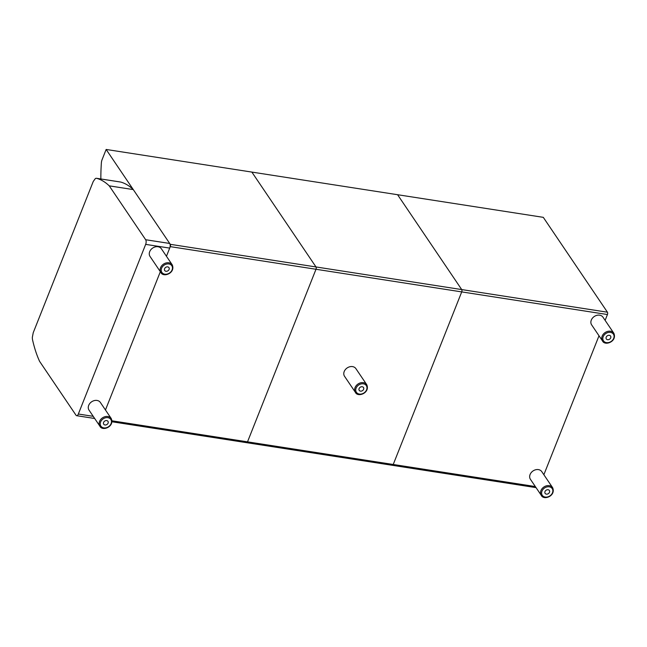 <?xml version="1.0" encoding="UTF-8"?>
<svg xmlns="http://www.w3.org/2000/svg" width="647" height="647" viewBox="0 0 647 647"><rect width="100%" height="100%" fill="white"/><g stroke="black" fill="none" stroke-linecap="round" stroke-linejoin="round"><path stroke-width="0.97" d="M397.582 194.715L543.294 217.343L607.436 312.21L461.715 289.581A1.715 0.784 98.8 0 1 461.715 291.902A1.715 0.784 -81.2 0 0 461.715 289.581L397.582 194.715L461.715 289.581L315.995 266.952A1.715 0.784 98.8 0 1 315.995 269.273A1.715 0.784 -81.2 0 0 315.995 266.952L251.861 172.086L397.582 194.715M112.028 421.771L246.669 442.685A1.715 0.784 -81.2 0 0 247.518 441.852L315.995 269.273L247.518 441.852A1.715 0.784 98.8 0 1 246.669 442.685L392.389 465.314A1.715 0.784 -81.2 0 0 393.23 464.481L461.715 291.902L393.23 464.481A1.715 0.784 98.8 0 1 392.389 465.314A1.715 0.784 98.8 0 1 392.074 465.088M93.225 416.336L78.344 414.023L145.664 244.372L169.7 248.1L166.457 256.277L170.282 246.636L607.436 314.531A1.715 0.784 -81.2 0 0 607.436 312.21M607.436 314.531L605.123 320.362M599.009 335.769L543.868 474.728M100.851 178.968A109.982 50.555 -81.2 0 1 101.377 162.858A5.136 2.362 98.8 0 1 102.072 159.712L106.14 149.457L251.861 172.086L315.995 266.952L170.282 244.315A1.715 0.784 98.8 0 1 170.282 246.636M105.461 409.98L160.343 271.683L105.461 409.98M170.282 244.315L106.14 149.457M160.877 272.484L150.023 256.43A6.85 5.451 -34.1 0 1 150.864 249.693A6.85 5.451 -34.1 0 1 158.005 246.742A6.85 5.451 -34.1 0 1 161.37 248.755L172.223 264.809A6.85 5.451 145.9 0 0 168.859 262.795A6.85 5.451 145.9 0 0 161.718 265.747A6.85 5.451 145.9 0 0 160.877 272.484C163.222 277.854 175.79 273.091 172.223 264.809M167.702 266.879A2.572 2.046 -34.1 0 1 168.972 267.64A2.572 2.046 -34.1 0 1 167.985 270.769A2.572 2.046 -34.1 0 1 164.71 270.511A2.572 2.046 -34.1 0 1 165.025 267.987A2.572 2.046 -34.1 0 1 167.702 266.879M99.889 426.187L89.027 410.133A6.85 5.451 -34.1 0 1 89.601 403.744A6.85 5.451 -34.1 0 1 96.209 400.372A6.85 5.451 -34.1 0 1 100.374 402.458L111.227 418.512A6.85 5.451 145.9 0 0 107.062 416.425A6.85 5.451 145.9 0 0 100.455 419.798A6.85 5.451 145.9 0 0 99.889 426.187C102.234 431.557 114.794 426.794 111.227 418.512M106.415 420.558A2.572 2.046 -34.1 0 1 107.976 421.343A2.572 2.046 -34.1 0 1 106.99 424.472A2.572 2.046 -34.1 0 1 103.722 424.222A2.572 2.046 -34.1 0 1 103.932 421.82A2.572 2.046 -34.1 0 1 106.415 420.558M602.486 340.92L591.633 324.859A6.85 5.451 -34.1 0 1 592.474 318.122A6.85 5.451 -34.1 0 1 599.623 315.178A6.85 5.451 -34.1 0 1 602.98 317.192L613.833 333.245A6.85 5.451 145.9 0 0 610.477 331.232A6.85 5.451 145.9 0 0 603.327 334.175A6.85 5.451 145.9 0 0 602.486 340.92C604.832 346.291 617.4 341.527 613.833 333.245M609.32 335.316A2.572 2.046 -34.1 0 1 610.574 336.076A2.572 2.046 -34.1 0 1 609.595 339.206A2.572 2.046 -34.1 0 1 606.32 338.947A2.572 2.046 -34.1 0 1 606.635 336.424A2.572 2.046 -34.1 0 1 609.32 335.316M541.272 495.343L530.419 479.29A6.85 5.451 -34.1 0 1 530.766 473.224A6.85 5.451 -34.1 0 1 536.856 469.56A6.85 5.451 -34.1 0 1 541.765 471.623L552.619 487.676A6.85 5.451 145.9 0 0 547.71 485.614A6.85 5.451 145.9 0 0 541.62 489.278A6.85 5.451 145.9 0 0 541.272 495.343C543.617 500.721 556.185 495.958 552.619 487.676M547.524 489.73A2.572 2.046 -34.1 0 1 549.368 490.507A2.572 2.046 -34.1 0 1 548.381 493.637A2.572 2.046 -34.1 0 1 545.114 493.378A2.572 2.046 -34.1 0 1 545.243 491.105A2.572 2.046 -34.1 0 1 547.524 489.73M355.397 392.349L344.544 376.295A6.85 5.451 -34.1 0 1 344.891 370.221A6.85 5.451 -34.1 0 1 350.973 366.558A6.85 5.451 -34.1 0 1 355.89 368.628L366.744 384.682A6.85 5.451 145.9 0 0 361.835 382.62A6.85 5.451 145.9 0 0 355.745 386.275A6.85 5.451 145.9 0 0 355.397 392.349C357.742 397.719 370.31 392.955 366.744 384.682M361.649 386.728A2.572 2.046 -34.1 0 1 363.485 387.504A2.572 2.046 -34.1 0 1 362.506 390.634A2.572 2.046 -34.1 0 1 359.231 390.384A2.572 2.046 -34.1 0 1 359.368 388.103A2.572 2.046 -34.1 0 1 361.649 386.728M120.415 182.017A6.85 3.146 98.8 0 1 120.593 182.033A6.85 3.146 98.8 0 1 120.771 182.066A116.961 53.766 98.8 0 1 133.274 189.587L109.238 185.851A116.961 53.766 -81.2 0 0 96.735 178.337A6.85 3.146 -81.2 0 0 96.557 178.297A6.85 3.146 -81.2 0 0 95.303 178.621L93.249 181.467L33.24 332.695L32.35 337.265A6.85 3.146 -81.2 0 0 32.585 339.998A116.961 53.766 -81.2 0 0 39.596 361.358L76.022 415.228A3.421 1.577 98.8 0 0 76.653 415.689A3.421 1.577 98.8 0 0 78.344 414.023M169.7 248.1A3.421 1.577 -81.2 0 0 169.7 243.458L133.274 189.587M169.7 243.458L145.664 239.73A3.421 1.577 98.8 0 1 145.664 244.372M145.664 239.73L109.238 185.851M535.328 486.552L112.028 420.809M168.859 263.952A5.993 4.772 -34.1 0 1 170.387 272.33A5.993 4.772 -34.1 0 1 161.273 270.939A5.993 4.772 -34.1 0 1 168.859 263.952M107.167 417.598A5.993 4.772 -34.1 0 1 109.933 425.483A5.993 4.772 -34.1 0 1 100.447 425.257A5.993 4.772 -34.1 0 1 107.167 417.598M610.477 332.388A5.993 4.772 -34.1 0 1 611.989 340.775A5.993 4.772 -34.1 0 1 602.883 339.36A5.993 4.772 -34.1 0 1 610.477 332.388M547.904 486.779A5.993 4.772 -34.1 0 1 551.754 494.106A5.993 4.772 -34.1 0 1 542.057 494.939A5.993 4.772 -34.1 0 1 547.904 486.779M362.029 383.784A5.993 4.772 -34.1 0 1 365.878 391.111A5.993 4.772 -34.1 0 1 356.182 391.936A5.993 4.772 -34.1 0 1 362.029 383.784M96.735 178.337L120.771 182.066M392.389 465.314L536.056 487.628M96.557 178.297L120.593 182.033M94.68 418.488L76.653 415.689"/></g></svg>
